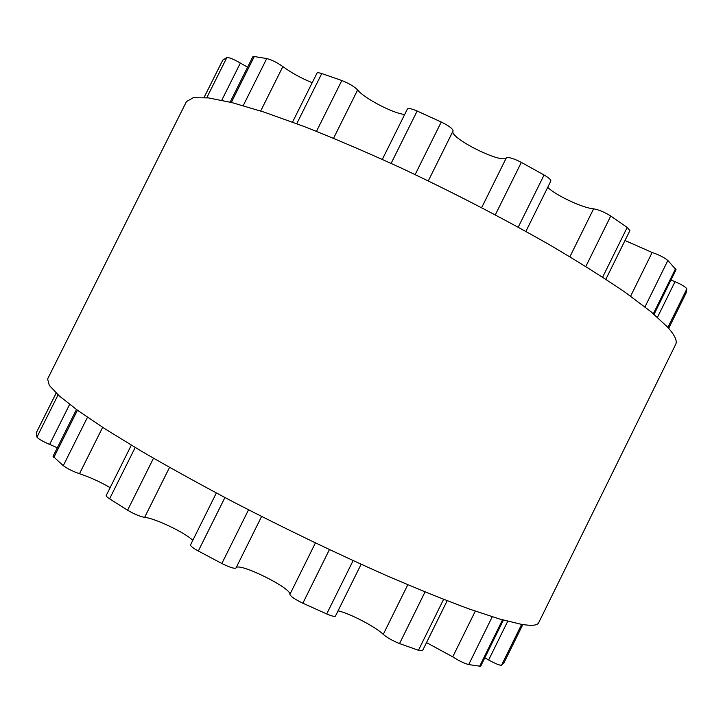 <?xml version="1.0" encoding="UTF-8"?>
<svg xmlns="http://www.w3.org/2000/svg" width="723" height="723" viewBox="0 0 723 723"><rect width="100%" height="100%" fill="white"/><g stroke="black" fill="none" stroke-linecap="round" stroke-linejoin="round"><path stroke-width="1.08" d="M110.14 487.636C100 481.762 89.779 477.126 79.494 473.719C72.906 471.423 67.501 468.748 63.272 465.675L53.05 456.303L76.448 409.498M312.2 82.702C301.374 78.337 291.595 72.969 282.865 66.57C277.18 62.567 271.812 59.892 266.751 58.554L254.27 56.539L252.779 56.828L230.131 102.142M57.316 447.772L49.634 444.41C42.612 441.373 38.382 438.942 36.954 437.108L36.24 432.878M247.6 67.194L240.361 63.046C233.773 59.232 229.272 57.406 226.85 57.569L222.711 60.217M686.1 292.969L668.685 328.341L686.1 292.978L686.841 288.938C685.937 287.103 681.988 284.69 675.02 281.69L670.98 279.982M503.976 662.81L522.819 624.555L503.976 662.819L501.536 665.232C499.629 665.413 495.327 663.66 488.649 659.972L484.808 657.822M654.062 314.315L676.041 269.715L667.862 260.497C664.175 257.442 658.942 254.776 652.155 252.49L624.997 240.497M503.389 620.108L480.641 666.281L468.685 664.591C464.085 663.325 458.771 660.741 452.734 656.855L426.507 642.602M605.865 279.259L629.878 230.619L627.193 227.429L610.754 216.014C604.482 212.128 598.771 209.733 593.601 208.83C582.874 208.088 555.761 195.382 547.7 187.356M447.176 600.75L422.485 650.754L418.445 650.275L399.548 643.569C392.67 640.804 387.248 637.749 383.253 634.396C375.788 626.913 349.073 613.023 338.039 610.872M525.892 231.414L550.827 181.039C551.08 179.81 548.829 177.795 544.067 175.002L521.328 162.377C513.565 158.427 508.567 156.909 506.353 157.813C501.988 164.302 448.938 137.741 453.014 131.098M361.111 564.274L335.463 616.077C334.731 616.836 331.812 616.123 326.706 613.944L302.856 603.208C294.975 599.376 290.655 596.439 289.887 594.405C291.803 588.215 238.274 561.825 236.06 567.88M453.095 130.935L428.296 180.877L453.095 130.935C452.969 128.866 449.019 125.892 441.256 122.015L417.144 111.035C411.586 108.667 408.341 107.971 407.411 108.974L382.331 159.376M235.987 568.007L261.59 516.484L235.987 568.007C234.397 568.874 229.688 567.374 221.853 563.506L198.319 551.016C193.014 548.052 190.42 546.01 190.547 544.871L216.349 493.005M192.788 540.352C185.386 532.779 154.731 518.138 144.627 517.379C139.946 516.493 134.252 514.107 127.573 510.221L109.589 498.816C107.131 497.198 106.01 496.095 106.218 495.499L131.333 445.178M404.69 114.442C393.89 113.809 363.922 98.229 357.632 89.941C354.234 86.516 348.965 83.38 341.825 80.515L321.762 73.556C318.97 72.662 317.37 72.526 316.954 73.177L292.526 122.124M667.51 327.031L650.953 311.712L625.485 292.535C604.229 278.003 579.06 262.169 549.977 245.052C503 218.256 452.941 192.363 399.801 167.375C365.585 151.785 333.565 138.111 303.741 126.362L264.058 112.101L232.02 102.612L208.369 97.894L193.285 97.704L186.453 101.6L47.61 378.96L49.291 385.386L59.259 395.933L78.021 410.637L105.648 429.272L141.645 451.324C169.444 467.465 200.036 484.356 233.421 502.006C285.829 529.082 336.846 553.61 386.489 575.58C417.587 588.965 445.214 600.117 469.372 609.046L499.53 618.996L521.129 624.274C531.577 626.028 537.424 625.512 538.671 622.729L675.653 344.446C677.505 340.922 674.785 335.12 667.51 327.031M79.494 473.719L102.657 427.347M260.678 110.999L282.865 66.57M63.272 465.675L87.465 417.261M243.208 105.648L266.751 58.554M53.791 457.523L77.442 410.221M231.324 102.44L254.27 56.539M49.634 444.41L69.634 404.419M221.771 100.217L240.361 63.046M36.954 437.108L58.084 394.885M206.769 97.713L226.85 57.569M36.15 433.059L56.15 393.095M222.747 60.099L204.058 97.46L222.82 60M501.536 665.232L521.663 624.365M667.88 327.438L686.841 288.938M488.649 659.972L507.718 621.274M657.478 317.289L675.02 281.69M479.557 666.47L502.521 619.864M653.366 313.728L675.598 268.613M468.685 664.591L492.246 616.782M644.979 306.923L667.862 260.497M452.734 656.855L475.282 611.143M630.61 296.177L652.155 252.49M418.445 650.275L443.588 599.349M602.648 277.162L627.193 227.429M399.548 643.569L425.052 591.929M585.82 266.489L610.754 216.014M383.253 634.396L407.79 584.753M569.896 256.773L593.601 208.83M326.706 613.944L353.104 560.632M518.228 227.185L544.067 175.002M302.856 603.208L329.417 549.625M495.327 214.83L521.328 162.377M289.887 594.405L315.391 542.973M481.654 207.646L506.353 157.813M221.853 563.506L248.531 509.823M415.138 174.568L441.256 122.015M198.319 551.016L224.916 497.541M391.116 163.371L417.144 111.035M144.627 517.379L169.543 467.392M333.556 138.265L357.632 89.941M127.573 510.221L153.493 458.237M316.484 131.342L341.825 80.515M109.589 498.816L135.192 447.492M296.746 123.705L321.762 73.556M36.177 432.96L56.132 393.077"/></g></svg>
